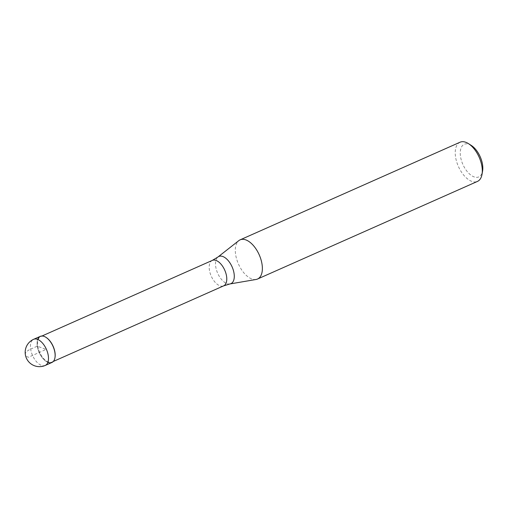 <?xml version="1.0" encoding="UTF-8"?>
<svg xmlns="http://www.w3.org/2000/svg" width="508" height="508" viewBox="0 0 508 508"><rect width="100%" height="100%" fill="white"/><g stroke="black" fill="none" stroke-linecap="round" stroke-linejoin="round"><path stroke-width="0.38" stroke-dasharray="2.54 1.91" d="M40.31 336.353A14.294 7.576 -113.9 0 0 38.017 349.333A14.294 7.576 -113.9 0 0 48.101 362.439A14.294 7.576 -113.9 0 0 51.905 362.477M54.991 357.53A13.938 7.385 66.1 0 1 52.038 362.033A13.938 7.385 66.1 0 1 48.33 361.988A13.938 7.385 66.1 0 1 38.494 349.212A13.938 7.385 66.1 0 1 40.735 336.556A13.938 7.385 66.1 0 1 44.444 336.594A13.938 7.385 66.1 0 1 46.05 337.388M48.101 362.439A14.294 7.576 66.1 0 1 39.186 352.489A14.294 7.576 66.1 0 1 37.789 339.198M256.076 279.47A21.438 11.36 66.1 0 1 251.828 278.968A21.438 11.36 66.1 0 1 237.128 260.642A21.438 11.36 66.1 0 1 238.836 240.621M460.064 142.221A21.438 11.36 -113.9 0 0 456.629 161.69A21.438 11.36 -113.9 0 0 471.754 181.35A21.438 11.36 -113.9 0 0 477.463 181.413M471.284 145.434A17.869 9.468 -113.9 0 0 469.043 144.304A17.869 9.468 -113.9 0 0 460.521 156.54A17.869 9.468 -113.9 0 0 474.028 176.867A17.869 9.468 -113.9 0 0 482.6 170.936M30.651 349.129L37.3 346.177L46.107 349.415L28.385 357.283A14.294 5.544 171.3 0 1 30.651 349.129M45.263 365.43A14.294 7.576 66.1 0 1 41.453 365.392A14.294 7.576 66.1 0 1 31.369 352.279A14.294 7.576 66.1 0 1 33.661 339.3M212.325 260.394A13.938 7.385 -113.9 0 0 210.09 273.044A13.938 7.385 -113.9 0 0 219.926 285.826A13.938 7.385 -113.9 0 0 223.634 285.864M229.914 283.959A14.872 7.88 66.1 0 1 226.962 283.616A14.872 7.88 66.1 0 1 216.764 270.904A14.872 7.88 66.1 0 1 217.951 257.01M41.993 335.998L40.735 336.556M53.302 361.467L52.038 362.033"/><path stroke-width="0.76" d="M51.905 362.477A14.294 7.576 -113.9 0 0 54.204 349.498A14.294 7.576 -113.9 0 0 44.113 336.391A14.294 7.576 -113.9 0 0 40.31 336.353L33.661 339.3A14.294 7.576 66.1 0 1 37.471 339.344A14.294 7.576 66.1 0 1 47.555 352.45A14.294 7.576 66.1 0 1 45.263 365.43L51.905 362.477M46.05 337.388A13.938 7.385 66.1 0 1 46.19 337.477A13.938 7.385 66.1 0 1 55.016 357.365A13.938 7.385 66.1 0 1 54.991 357.53M37.789 339.198A14.294 7.576 66.1 0 1 44.113 336.391A14.294 7.576 66.1 0 1 45.91 337.293A14.294 7.576 66.1 0 1 54.959 357.695A14.294 7.576 66.1 0 1 48.101 362.439M217.951 257.01L238.836 240.621A21.438 11.36 66.1 0 1 240.138 239.839A21.438 11.36 66.1 0 1 245.847 239.897A21.438 11.36 66.1 0 1 260.972 259.563A21.438 11.36 66.1 0 1 257.537 279.025A21.438 11.36 66.1 0 1 256.076 279.47L229.914 283.959A14.872 7.88 66.1 0 0 233.572 271.082A14.872 7.88 66.1 0 0 222.815 256.508A14.872 7.88 66.1 0 0 217.951 257.01L212.325 260.394L41.993 335.998M257.537 279.025L477.463 181.413A21.438 11.36 -113.9 0 0 482.041 174.231A21.438 11.36 -113.9 0 0 468.465 143.637A21.438 11.36 -113.9 0 0 465.772 142.278A21.438 11.36 -113.9 0 0 460.064 142.221L240.138 239.839M482.041 174.231L482.6 170.936A17.869 9.468 -113.9 0 0 471.284 145.434L468.465 143.637M53.302 361.467L223.634 285.864A13.938 7.385 -113.9 0 0 225.869 273.209A13.938 7.385 -113.9 0 0 216.04 260.433A13.938 7.385 -113.9 0 0 212.325 260.394M33.661 339.3A14.294 14.294 0 0 0 34.531 365.779A14.294 14.294 0 0 0 45.263 365.43M55.016 357.365L54.959 357.695M223.634 285.864L229.914 283.959"/></g></svg>
